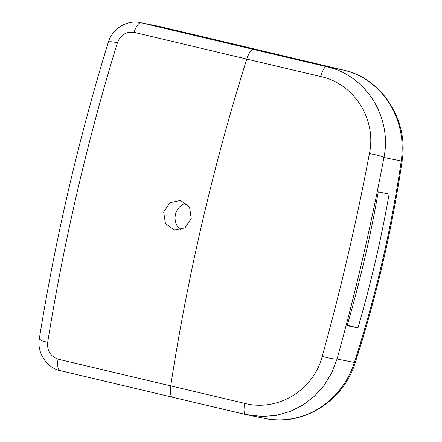 <?xml version="1.0" encoding="UTF-8"?>
<svg xmlns="http://www.w3.org/2000/svg" width="442" height="442" viewBox="0 0 442 442"><rect width="100%" height="100%" fill="white"/><g stroke="black" fill="none" stroke-linecap="round" stroke-linejoin="round"><path stroke-width="0.66" d="M180.667 229.895A15.111 14.155 101.4 0 1 175.48 214.398A15.111 14.155 101.4 0 1 186.088 203.06M163.689 212.016L165.452 223.586L174.524 230.105L184.999 227.873L191.237 218.547L189.535 207L180.502 200.48L169.988 202.696L163.689 212.016M117.395 42.813A782.959 274.062 103.3 0 0 77.3 191.541A782.959 274.062 103.3 0 0 47.681 342.379C47.007 350.804 50.46 356.401 58.04 359.169L170.722 385.877A782.959 274.062 -76.7 0 1 202.502 221.215A782.959 274.062 -76.7 0 1 246.774 59.079L134.092 32.365C126.092 31.437 120.528 34.918 117.395 42.813A13.735 2.381 -162.9 0 0 108.279 42.333L108.279 42.333C78.405 139.666 55.427 238.393 39.355 338.517L39.355 338.517C36.542 355.523 49.587 368.755 60.145 370.6A13.735 4.807 103.3 0 0 60.2 370.611L172.772 397.297M322.246 356.285A13.735 2.088 -164.5 0 0 337.053 359.009L354.351 362.501A1167.571 1093.635 -78.6 0 0 401.242 160.987L383.949 157.496C371.125 225.426 355.49 292.598 337.053 359.009L331.782 372.783L324.179 385.319L314.538 396.142L303.085 404.96L290.317 411.403L276.521 415.314L262.31 416.53L245.514 414.486A13.735 3.442 -76.7 0 1 245.476 414.48A13.735 3.442 -76.7 0 1 244.653 403.353C277.847 412.016 313.715 390.048 322.246 356.285C340.76 289.477 356.479 221.912 369.413 153.584C376.733 119.246 354.097 83.593 320.699 76.549A764.77 8.415 -166.9 0 1 246.774 59.079A13.735 4.807 103.3 0 1 253.824 49.498A751.356 8.265 13.1 0 0 326.456 66.665C365.584 74.941 392.275 116.898 383.949 157.496A13.735 1.79 -169.3 0 0 369.413 153.584M378.258 191.883A1167.571 1093.635 101.4 0 1 347.125 325.666L357.97 327.853A1167.571 1093.635 -78.6 0 0 389.104 194.077L378.258 191.883M357.97 327.853L347.23 325.306M320.699 76.549A13.735 3.442 103.3 0 1 326.456 66.665L343.44 70.09L159.529 26.498A27.47 25.73 -78.6 0 0 158.739 26.327L140.352 22.614L253.824 49.498M47.681 342.379A13.735 2.674 -170.9 0 1 39.355 338.517M245.437 414.469A751.356 8.265 -166.9 0 1 172.883 397.319A13.735 4.807 103.3 0 1 172.828 397.308L60.145 370.6A13.735 4.807 103.3 0 1 58.04 359.169M159.639 26.526A13.735 4.807 103.3 0 0 159.584 26.509A13.735 4.807 103.3 0 0 159.529 26.498L141.142 22.785A13.735 4.807 -76.7 0 0 134.092 32.365M264.868 418.436A82.416 77.195 -78.6 0 0 354.351 362.501A13.735 0.575 -162.1 0 0 355.23 362.573C343.683 401.148 302.527 426.895 264.868 418.436L247.956 415.021M343.495 70.107C382.092 78.333 408.949 120.6 402.087 161.208L401.242 160.987A82.416 77.195 -78.6 0 0 343.44 70.09A13.735 4.807 103.3 0 1 343.495 70.107L158.739 26.327M247.945 415.021L172.828 397.308A13.735 4.807 103.3 0 1 170.722 385.877A764.77 8.415 13.1 0 0 244.653 403.353M402.087 161.208C392.043 229.647 376.424 296.77 355.23 362.573M140.363 22.614C127.279 19.603 112.539 28.382 108.279 42.333"/></g></svg>
